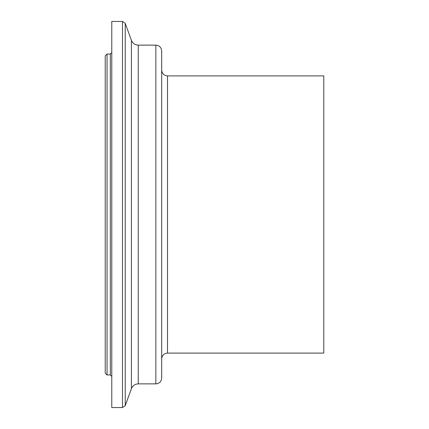 <?xml version="1.0" encoding="UTF-8"?>
<svg xmlns="http://www.w3.org/2000/svg" width="429" height="429" viewBox="0 0 429 429"><rect width="100%" height="100%" fill="white"/><g stroke="black" fill="none" stroke-linecap="round" stroke-linejoin="round"><path stroke-width="0.64" d="M107.046 54.049L105.228 55.872L105.228 373.128L107.046 374.951L107.046 54.049L110.328 54.049L110.328 374.951L111.781 376.405M167.514 353.094L167.514 75.906L323.772 75.906L323.772 353.094L167.514 353.094C163.98 353.448 162.039 355.389 161.685 358.923M111.781 214.5L111.781 407.55L122.49 407.55L122.49 21.45L111.781 21.45L111.781 214.5M161.685 214.5L161.685 378.046C161.342 381.585 159.395 383.526 155.856 383.875L155.856 45.125C159.395 45.474 161.342 47.415 161.685 50.954L161.685 214.5M131.403 40.331L131.403 388.669C132.711 385.623 134.996 384.025 138.251 383.875L138.251 45.125C134.996 44.975 132.711 43.377 131.403 40.331L125.23 23.37L125.23 405.63L122.49 407.55M107.046 374.951L110.328 374.951M110.328 54.049L111.781 52.595M125.23 23.37L122.49 21.45M131.403 388.669L125.23 405.63M138.251 383.875L155.856 383.875M138.251 45.125L155.856 45.125M167.514 75.906C163.98 75.552 162.039 73.611 161.685 70.077"/></g></svg>
